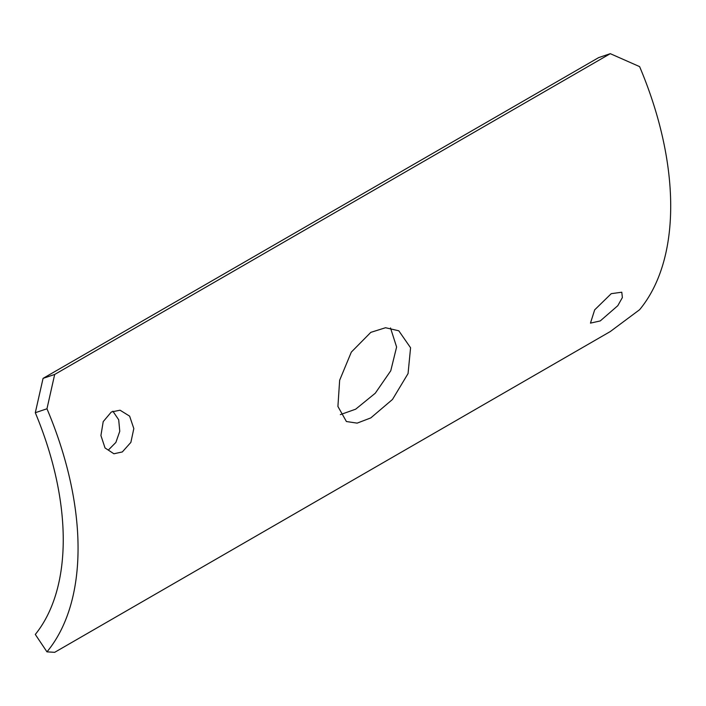<?xml version="1.0" encoding="UTF-8"?>
<svg xmlns="http://www.w3.org/2000/svg" width="706" height="706" viewBox="0 0 706 706"><rect width="100%" height="100%" fill="white"/><g stroke="black" fill="none" stroke-linecap="round" stroke-linejoin="round"><path stroke-width="1.06" d="M390.506 327.955L396.604 347.008L390.762 370.774L375.283 393.207L355.692 409.171L340.345 414.634M370.809 332.358L385.538 327.734L398.793 330.796L410.574 347.776L408.059 373.571L392.492 399.446L370.809 417.899L357.148 423.132L346.408 421.526L337.918 406.462L339.648 380.26L351.332 352.091L370.809 332.358M611.255 293.67L621.783 292.213L622.374 297.553L617.785 305.707L600.259 320.93L590.463 323.119L594.673 309.855L611.255 293.67M111.327 411.995L120.046 410.204L129.622 416.134L133.822 428.577L130.866 442.397L122.323 451.946L113.904 453.773L105.035 447.957L100.923 435.531L103.208 421.623L111.327 411.995M112.881 411.21L118.696 419.77L119.764 431.295L115.881 442.424L108.415 449.987M43.066 378.372L598.67 57.601L610.284 53.674L639.61 66.62A273.963 158.17 -120 0 1 639.61 309.705L610.284 331.546L54.68 652.326L46.967 651.859A273.963 158.17 -120 0 0 46.967 408.774L35.3 412.719L43.066 378.372L54.68 374.454L610.284 53.674M46.967 651.859L35.3 634.447A253.004 146.071 -120 0 0 35.3 412.719M54.68 374.454L46.967 408.774"/></g></svg>
